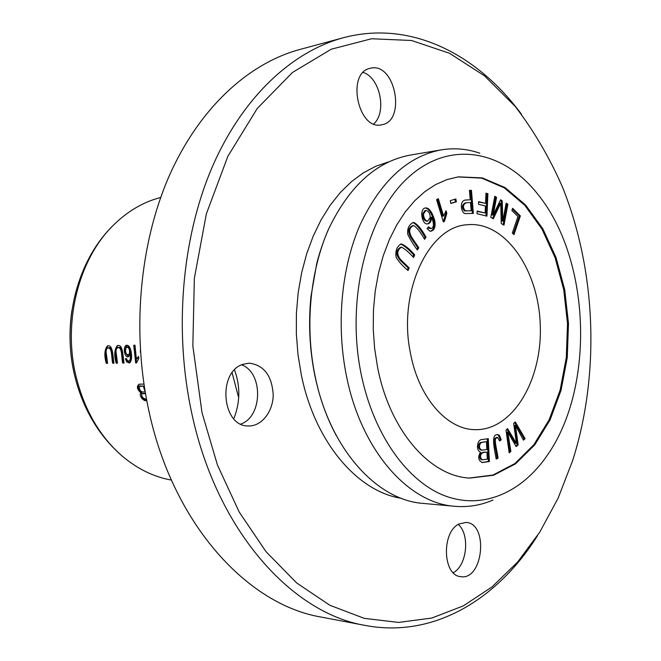 <?xml version="1.0" encoding="UTF-8"?>
<svg xmlns="http://www.w3.org/2000/svg" width="661" height="661" viewBox="0 0 661 661"><rect width="100%" height="100%" fill="white"/><g stroke="black" fill="none" stroke-linecap="round" stroke-linejoin="round"><path stroke-width="0.99" d="M409.159 267.887L400.921 259.922C396.567 254.543 396.757 250.288 401.483 247.164C404.499 248.528 408.523 251.973 413.571 257.476L414.687 254.849C409.415 248.858 404.937 245.223 401.244 243.942C396.906 246.272 395.187 250.726 396.088 257.286C398.674 261.599 402.656 266.011 408.035 270.539L409.159 267.887L408.168 267.969L407.358 269.886M515.332 421.949L513.655 423.404L516.431 443.341L507.607 428.65L505.995 430.047L509.193 452.843L510.862 451.364L507.755 432.104L516.191 446.621L518.166 444.87L515.448 425.403L523.454 440.168L525.115 438.689L515.332 421.949M418.801 247.801L411.902 237.547C408.481 231.705 409.035 227.715 413.579 225.566C416.356 226.897 420.024 231.482 424.577 239.315L426.039 237.175C421.297 228.64 417.099 223.715 413.456 222.41C409.076 224.476 407.159 228.409 407.721 234.201C409.861 238.985 413.067 244.24 417.322 249.965L418.801 247.801L417.81 247.9L416.868 249.288M471.442 190.318L469.467 190.393L470.252 199.787L465.691 200.019C458.874 200.539 461.064 213.462 465.46 213.602L473.367 213.379L471.442 190.318L470.458 190.451L472.375 213.429M520.356 215.891L512.639 208.331L511.878 210.545L517.976 216.502L512.308 233.069L513.952 234.647L520.356 215.891L519.381 216.007L513.233 233.961M487.909 193.681L485.984 193.169L485.538 203.39L478.647 201.622L478.531 204.29L485.422 206.042L485.124 213.024L477.143 211.041L477.027 213.718L486.942 216.164L487.909 193.681L486.926 193.805L485.967 215.924M501.228 439.854L499.468 435.359L497.857 434.632C490.916 433.872 494.031 447.249 496.196 459.089L498.055 458.222C497.246 451.488 494.288 440.829 495.7 438.598L497.551 437.392L499.625 440.978L501.228 439.854L499.493 440.333M488.272 438.64L482.662 439.499C477.035 438.755 475.507 450.414 480.506 452.182C477.597 457.131 478.242 460.593 482.447 462.568L489.371 461.527L488.272 438.64M410.522 353.536C418.76 397.691 446.902 429.394 474.755 429.658C512.853 430.931 542.673 379.588 540.244 324.584C538.5 269.556 504.88 220.625 466.988 224.773C428.353 226.706 397.501 292.567 410.522 353.536M469.293 478.052L492.966 475.044L514.878 463.551L533.914 444.638L549.2 419.661L560.131 390.106L566.303 357.535L567.51 323.551L563.734 289.758L555.116 257.749L541.979 229.103L524.842 205.356L504.426 187.939L481.712 178.131L457.875 176.925M436.557 199.639L443.357 221.956L444.481 221.295L446.861 213.379L446.068 210.76L443.597 216.031L438.309 198.655L436.557 199.639M507.888 204.257L506.152 203.2L502.823 221.014L502.203 200.787L500.567 199.796L493.23 214.974L496.568 197.35L494.8 196.267L490.801 217.362L493.28 218.832L500.724 203.249L501.253 223.55L503.979 225.17L507.888 204.257L506.904 204.381L503.112 224.649M455.85 198.961L450.281 200.647L450.827 203.497L456.396 201.795L455.85 198.961M427.039 228.532L429.923 231.16L430.939 231.243C434.608 230.111 435.855 226.442 434.674 220.237C432.129 212.049 429.187 207.934 425.833 207.901C418.851 208.116 421.792 225.211 427.75 223.905C430.121 223.459 431.393 221.245 431.567 217.262C434.186 223.823 434.021 227.582 431.055 228.566L428.535 226.83L427.039 228.532M160.689 197.474C143.321 201.944 127.499 211.247 113.221 225.368C78.742 259.054 62.63 321.659 76.056 376.489C84.344 409.828 99.646 436.285 121.963 455.859C137.265 468.856 153.749 476.936 171.406 480.076M232.11 372.829L238.695 397.773M107.578 363.327L106.297 353.495C105.81 350.561 106.305 348.719 107.776 347.967C112.486 347.256 111.321 358.171 112.684 363.244L113.989 363.22C112.775 356.824 113.188 344.174 107.396 345.91C104.455 349.752 104.083 355.56 106.289 363.343L107.578 363.327M140.347 350.421L140.496 352.627M125.359 358.799L126.714 361.939L129.416 362.972C133.39 360.964 131.605 344.571 126.548 345.24C122.616 346.207 124.301 357.94 128.341 356.833L130.118 354.511C130.688 357.692 130.291 359.948 128.945 361.261L127.284 360.419L126.565 358.609L125.359 358.799M133.729 345.257L135.67 362.939L136.48 362.922L138.835 358.493L138.57 356.411L136.373 359.055L134.993 345.216L133.729 345.257M143.933 384.099L139.141 384.165C136.406 386.379 136.967 389.263 140.834 392.824C138.389 395.906 144.28 402.128 146.717 400.45M117.501 363.162L116.212 353.238C115.725 350.28 116.229 348.421 117.724 347.661C122.533 346.918 121.335 357.956 122.706 363.079L124.037 363.054C122.814 356.593 123.243 343.811 117.328 345.587C114.345 349.471 113.956 355.337 116.187 363.186L117.501 363.162M521.488 114.27C477.259 54.268 410.679 19.648 343.084 37.809C291.807 51.682 242.058 97.547 211.702 168.274C181.61 239.067 173.752 331.954 192.07 414.629C217.411 531.741 292.352 613.441 365.368 625.463C434.145 638.452 497.907 598.891 537.467 535.716M202.01 412.671L192.838 345.943L194.351 278.306L206.364 213.842L227.888 156.252L257.269 108.462L292.459 72.462L331.268 49.203L371.581 38.751L411.522 40.486L449.546 53.285L484.414 75.767L515.208 106.429C533.551 130.333 549.192 156.946 562.131 186.262C596.362 270.506 600.295 374.258 572.542 460.857L558.157 498.072L539.806 532.08L517.67 561.999L492.024 586.918L463.254 605.906L431.873 618.027L398.583 622.422L364.244 618.349L329.889 605.278L296.715 583.002L266.028 551.687L239.191 512.002L217.477 465.104L202.01 412.671M365.368 625.463L321.221 617.077C248.42 604.989 174.33 525.925 149.411 413.307C131.399 333.788 139.24 244.52 169.092 176.214C199.201 107.974 248.594 63.357 299.697 49.517L343.084 37.809M388.536 161.904L375.82 166.25L363.451 172.794L351.619 181.511L340.498 192.318L330.277 205.133L321.122 219.799L313.198 236.134L306.654 253.907L301.614 272.877L298.177 292.74L296.401 313.198L296.343 333.921L297.987 354.577L301.317 374.837C314.917 442.349 357.684 491.685 401.293 498.287M458.957 523.999L466.187 522.421C488.876 523.52 483.174 580.862 460.626 576.632C442.688 575.582 441.317 532.155 458.957 523.999M371.118 68.091C395.476 62.795 406.284 121.31 381.785 124.755C358.113 131.126 345.943 72.586 370.259 68.273L371.118 68.091M243.141 364.261L249.222 363.145C263.954 365.112 271.952 375.671 273.216 394.815C273.092 411.712 261.459 426.56 248.305 425.957C221.865 426.766 217.196 371.705 243.141 364.261M233.804 418.76C240.224 402.541 240.464 386.272 234.539 369.953M241.67 364.855C263.359 372.597 262.756 416.769 240.786 424.048M363.178 72.47C380.108 77.577 387.131 112.378 373.721 123.896M458.247 524.421C470.202 534.501 467.054 565.626 453.248 572.732M71.851 310.753C68.761 331.929 69.562 352.966 74.239 373.845M479.795 153.187C467.203 148.857 454.363 147.742 441.275 149.865L410.043 155.128C376.58 161.424 349.52 185.865 328.872 228.458C310.183 270.225 304.746 325.716 314.991 375.605C329.566 448.736 376.877 500.394 423.247 503.418L454.793 506.301C468.005 507.417 480.721 505.343 492.949 500.063M441.275 149.865C407.845 156.153 380.802 181.097 360.146 224.682C341.448 267.424 336.044 324.336 346.364 375.489C361.038 450.488 408.481 503.327 454.793 506.301M361.046 373.556C373.44 434.913 407.754 482.175 445.597 496.089C483.579 509.895 522.149 492.123 547.391 455.165C595.478 386.511 590.637 258.649 537.476 193.838C503.318 150.725 450.785 139.578 409.242 176.57C367.69 213.156 345.596 297.871 361.046 373.556M377.522 367.012C389.783 431.022 430.195 476.383 469.789 478.093L493.552 475.242L515.572 463.832L534.699 444.944L550.068 419.933L561.065 390.296L567.27 357.618L568.493 323.51L564.692 289.601L556.025 257.484L542.821 228.772L525.594 204.993L505.095 187.608L482.282 177.892L458.362 176.851L446.927 179.618L435.723 184.526L424.94 191.566L414.753 200.688L405.333 211.793L396.856 224.748L389.469 239.389L383.33 255.485L378.555 272.795L375.241 291.038L373.457 309.91L373.242 329.079L374.605 348.223L377.522 367.012M135.67 362.939L136.596 362.633L134.695 345.224M136.373 359.055L137.306 358.749L138.628 356.882M437.425 199.151L442.606 216.155L443.597 216.031M445.374 211.859L445.878 213.503L443.242 221.559M446.861 213.379L445.878 213.503M444.481 221.295L443.49 221.41M506.037 203.852L506.904 204.381M500.724 203.249L499.741 203.365L492.561 218.403M494.676 196.92L495.585 197.474L492.247 215.089L493.23 214.974M496.568 197.35L495.585 197.474M500.303 200.349L501.22 200.911L501.839 221.121L502.823 221.014M502.203 200.787L501.22 200.911M454.9 199.25L455.412 201.927L450.802 203.332M456.396 201.795L455.412 201.927M486.967 452.223L487.306 459.155L482.637 459.8C479.58 458.817 478.985 451.587 486.967 452.223L485.975 452.174C477.994 451.537 478.589 458.759 481.646 459.742L482.637 459.8M481.464 442.531L486.463 441.639L486.843 449.521L482.026 450.174C479.349 448.935 478.795 446.654 480.365 443.341L481.464 442.531L479.374 443.291C477.804 446.605 478.349 448.885 481.034 450.124L482.026 450.174M486.463 441.639L480.473 442.49M487.289 438.788L488.38 461.469L481.968 462.518M489.371 461.527L488.38 461.469M144.949 391.725C141.545 392.733 139.603 391.006 139.107 386.561L143.239 386.049L145.131 391.659M143.239 386.049L139.76 386.115M140.834 392.824L141.76 392.494C138.347 389.775 137.513 386.991 139.256 384.14M146.651 400.079C142.652 399.269 141.024 396.74 141.76 392.494M145.412 393.287L143.082 393.444M146.362 398.583C144.784 400.186 139.868 395.609 142.297 393.716L145.47 393.65M497.345 434.665L498.477 435.318L500.237 439.813M495.7 438.598L494.709 438.557C493.296 440.788 496.254 451.438 497.064 458.164L496.122 458.61M497.551 437.392L496.56 437.351L494.709 438.557M498.055 458.222L497.064 458.164M485.967 193.557L486.926 193.805M477.126 211.396L485.124 213.024M478.63 201.993L485.538 203.39M512.358 209.14L519.381 216.007M117.451 362.872L117.113 362.881C115.146 355.717 115.344 349.925 117.708 345.505M116.187 363.186L117.113 362.881M123.987 362.765L123.632 362.773C122.26 357.642 123.467 346.628 118.666 347.356L118.426 347.438M122.706 363.079L123.632 362.773M129.11 354.668L130.209 353.61C130.952 350.016 130.209 347.711 127.97 346.678L127.375 346.984M125.887 348.116L127.019 346.975C129.267 348 130.01 350.313 129.267 353.916L128.168 354.974C125.854 354.106 125.094 351.826 125.887 348.116M129.953 362.732L127.647 361.633L126.317 358.65M130.118 354.511L131.06 354.205C131.622 357.386 131.225 359.634 129.87 360.956L128.945 361.261M128.87 356.593C124.855 353.784 124.218 349.975 126.962 345.174M425.841 210.487L424.858 210.611L422.47 214.123C422.751 218.328 424.155 220.683 426.692 221.187L427.684 221.071C425.147 220.567 423.734 218.213 423.461 213.999L425.841 210.487C428.675 211.115 430.137 213.445 430.237 217.477L427.684 221.071M430.121 228.417L431.055 228.566M427.956 227.491L429.129 228.532M431.567 217.262L430.575 217.386C430.46 221.014 429.353 223.195 427.246 223.922M425.345 208C428.551 208.57 431.336 212.685 433.682 220.344C434.872 226.136 433.79 229.772 430.443 231.251M470.483 202.506L471.177 210.768L464.509 210.983C461.518 207.761 461.742 205.059 465.179 202.861L470.483 202.506M471.177 210.768L465.501 210.867C462.51 207.645 462.725 204.935 466.162 202.729M469.475 190.492L470.458 190.451M470.252 199.787L465.22 200.101M107.528 363.038L107.206 363.046C105.264 355.94 105.454 350.206 107.768 345.835M106.289 363.343L107.206 363.046M113.94 362.93L113.609 362.939C112.246 357.857 113.419 346.967 108.718 347.661L108.487 347.744M112.684 363.244L113.609 362.939M413.579 225.566L412.588 225.682C408.044 227.822 407.49 231.813 410.911 237.646L417.81 247.9M426.039 237.175L425.048 237.282L424.122 238.638M412.96 222.509C416.488 224.36 420.512 229.284 425.048 237.282M514.688 422.511L524.123 438.648L523.115 439.548M525.115 438.689L524.123 438.648M515.448 425.403L514.456 425.378L517.175 444.82L515.828 446.026M518.166 444.87L517.175 444.82M507.755 432.104L506.764 432.071L509.871 451.314L509.077 452.017M510.862 451.364L509.871 451.314M516.431 443.341L515.44 443.3L506.97 429.204M400.996 247.272L400.492 247.264C395.765 250.387 395.575 254.634 399.93 260.013L408.168 267.969M414.687 254.849L413.695 254.939L412.894 256.823M400.756 244.033C404.408 245.776 408.721 249.412 413.695 254.939M480.365 443.341L479.374 443.291M499.468 435.359L498.477 435.318M129.267 353.916L130.209 353.61M126.714 361.939L127.647 361.633M423.461 213.999L422.47 214.123M465.501 210.867L464.509 210.983M411.902 237.547L410.911 237.646M400.921 259.922L399.93 260.013M121.963 455.859C98.613 435.492 82.856 408.804 74.685 375.779C61.473 321.783 77.155 260.525 113.221 225.368M336.342 435.657C326.658 417.843 319.47 397.682 314.768 375.167C309.571 349.173 308.315 322.915 310.984 296.409L316.636 264.012C319.66 251.213 326.038 234.432 328.509 229.284M140.719 385.784L139.793 386.107M143.222 393.394L142.297 393.716M118.666 347.364L117.724 347.661M127.548 346.794L126.606 347.099M129.275 354.618L128.515 354.866M108.718 347.669L107.776 347.967M400.492 247.264L401.483 247.164"/></g></svg>
